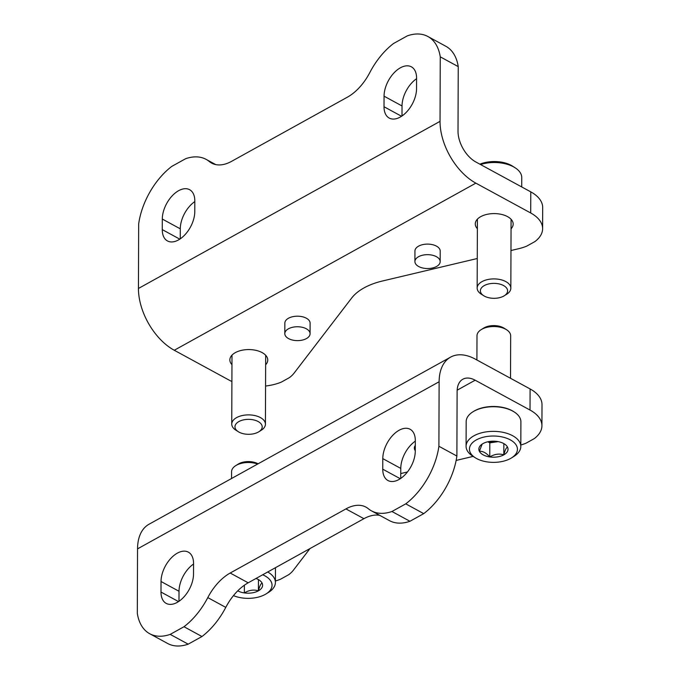 <?xml version="1.0" encoding="UTF-8"?>
<svg xmlns="http://www.w3.org/2000/svg" width="680" height="680" viewBox="0 0 680 680"><rect width="100%" height="100%" fill="white"/><g stroke="black" fill="none" stroke-linecap="round" stroke-linejoin="round"><path stroke-width="1.02" d="M415.31 441.159A23.154 13.566 -61.5 0 0 400.775 468.41L382.789 458.626A23.154 13.566 118.5 0 1 392.581 435.506A23.154 13.566 118.5 0 1 410.116 429.275A23.154 13.566 118.5 0 1 415.31 440.606L415.276 451.163A23.154 13.566 118.5 0 1 405.484 474.274A23.154 13.566 118.5 0 1 387.949 480.513A23.154 13.566 118.5 0 1 382.755 469.183L382.789 458.626M400.732 478.414L400.775 468.41M193.554 564.034A23.154 13.566 -61.5 0 0 179.019 591.285L161.032 581.502A23.154 13.566 118.5 0 1 170.825 558.39A23.154 13.566 118.5 0 1 188.36 552.152A23.154 13.566 118.5 0 1 193.554 563.482L193.519 574.039A23.154 13.566 118.5 0 1 183.727 597.159A23.154 13.566 118.5 0 1 166.192 603.389A23.154 13.566 118.5 0 1 160.999 592.059L161.032 581.502M178.984 601.298L179.019 591.285M149.694 633.717L167.679 643.501A57.681 33.788 -61.5 0 0 188.181 644.164L201.969 636.523A57.681 33.788 -61.5 0 0 225.777 607.385L207.791 597.601A57.681 33.788 118.5 0 1 183.991 626.731L170.195 634.38A57.681 33.788 118.5 0 1 149.694 633.717A57.681 33.788 118.5 0 1 137.317 613.377L137.538 548.862A50.524 30.115 -119 0 1 149.022 524.237L450.602 357.127A50.524 30.115 -119 0 1 475.243 359.091L530.094 388.934A40.001 21.955 -179.8 0 1 542.002 404.634L541.926 425.748A40.001 21.955 0.2 0 1 534.165 438.685L526.039 443.19A40.001 21.955 0.2 0 1 520.821 445.009M541.926 425.748A40.001 21.955 0.2 0 0 530.017 410.048L475.167 380.205A25.262 15.062 -119 0 0 462.85 379.219A25.262 15.062 -119 0 0 457.113 391.536L456.883 456.042L438.897 446.258A57.681 33.788 118.5 0 1 405.748 503.854L391.952 511.496A57.681 33.788 118.5 0 1 371.45 510.841A57.681 33.788 118.5 0 1 368.262 508.683A42.1 24.667 118.5 0 0 365.933 507.11A42.1 24.667 118.5 0 0 345.933 508.904L230.197 573.027A42.1 24.667 118.5 0 0 207.791 597.601M371.45 510.841L389.427 520.625A57.681 33.788 -61.5 0 0 409.938 521.279L423.725 513.638A57.681 33.788 -61.5 0 0 456.883 456.042M379.831 515.406A42.1 24.667 -61.5 0 0 363.919 518.687L345.933 508.904M225.777 607.385A42.1 24.667 -61.5 0 1 248.183 582.811L363.919 518.687M188.181 644.164L170.195 634.38M201.969 636.523L183.991 626.731M438.897 446.258L439.127 381.752A50.524 30.115 -119 0 1 450.602 357.127M409.938 521.279L391.952 511.496M423.725 513.638L405.748 503.854M275.409 581A40.001 21.955 0.2 0 0 280.627 579.173L288.762 574.668A40.001 21.955 0.2 0 0 293.394 570.197L309.969 548.582M415.293 445.434A12.546 6.885 -179.8 0 0 414.341 448.06A12.546 6.885 -179.8 0 0 415.276 450.687M473.127 456.399L456.144 460.428M407.447 471.971L400.75 473.56M180.251 238.841L180.285 228.837L162.299 219.053A23.154 13.566 118.5 0 1 172.091 195.942A23.154 13.566 118.5 0 1 189.626 189.703A23.154 13.566 118.5 0 1 194.82 201.033L194.786 211.59A23.154 13.566 118.5 0 1 184.994 234.71A23.154 13.566 118.5 0 1 167.458 240.941A23.154 13.566 118.5 0 1 162.265 229.611L162.299 219.053M194.82 201.586A23.154 13.566 -61.5 0 0 180.285 228.837M401.999 115.966L402.033 105.961L384.055 96.178A23.154 13.566 118.5 0 1 393.848 73.058A23.154 13.566 118.5 0 1 411.383 66.827A23.154 13.566 118.5 0 1 416.576 78.157L416.543 88.715A23.154 13.566 118.5 0 1 406.75 111.826A23.154 13.566 118.5 0 1 389.215 118.065A23.154 13.566 118.5 0 1 384.013 106.734L384.055 96.178M416.576 78.701A23.154 13.566 -61.5 0 0 402.033 105.961M542.615 228.692L542.683 207.578A40.001 21.955 -179.8 0 0 530.783 191.87L475.932 162.035A25.262 15.062 61 0 1 458.014 131.138L458.243 66.623A57.681 33.788 -61.5 0 0 445.867 46.282L427.881 36.499A57.681 33.788 118.5 0 1 440.258 56.84L440.037 121.355A50.524 30.115 61 0 0 475.856 183.141L530.706 212.984A40.001 21.955 0.2 0 1 542.615 228.692A40.001 21.955 0.2 0 1 534.854 241.629L526.728 246.134A40.001 21.955 0.2 0 1 518.611 248.719L510.969 250.529M427.881 36.499A57.681 33.788 118.5 0 0 407.379 35.836L393.584 43.477A57.681 33.788 118.5 0 0 369.784 72.615A42.1 24.667 118.5 0 1 347.37 97.189L231.642 161.313A42.1 24.667 118.5 0 1 211.642 163.106A42.1 24.667 118.5 0 1 209.312 161.534A57.681 33.788 118.5 0 0 206.125 159.375A57.681 33.788 118.5 0 0 185.623 158.72L171.827 166.362A57.681 33.788 118.5 0 0 138.669 223.958L138.448 288.464A50.524 30.115 61 0 0 174.267 350.26L229.118 380.103A40.001 21.955 0.2 0 0 231.897 381.48M477.258 258.519L382.415 281.01A58.947 32.359 0.2 0 0 351.645 298.061L294.083 373.133A40.001 21.955 0.2 0 1 289.442 377.613L281.316 382.118A40.001 21.955 0.2 0 1 265.565 386.027M458.243 66.623L440.258 56.84M231.956 364.675A18.947 10.404 0.2 0 1 229.865 359.907A18.947 10.404 0.2 0 1 241.519 350.353A18.947 10.404 0.2 0 1 262.123 352.597A18.947 10.404 0.2 0 1 267.758 360.034A18.947 10.404 0.2 0 1 265.642 364.795M477.368 228.692A18.947 10.404 0.2 0 1 475.277 223.916A18.947 10.404 0.2 0 1 486.931 214.37A18.947 10.404 0.2 0 1 507.526 216.614A18.947 10.404 0.2 0 1 513.17 224.051A18.947 10.404 0.2 0 1 511.046 228.811M284.81 333.642L284.852 323.085A12.631 6.936 0.2 0 1 292.621 316.719A12.631 6.936 0.2 0 1 306.349 318.214A12.631 6.936 0.2 0 1 310.106 323.17L310.072 333.727A12.631 6.936 0.2 0 1 297.415 340.62A12.631 6.936 0.2 0 1 284.81 333.642A12.631 6.936 0.2 0 1 292.578 327.275A12.631 6.936 0.2 0 1 306.315 328.772A12.631 6.936 0.2 0 1 310.072 333.727M414.911 261.553L414.945 250.996A12.631 6.936 0.2 0 1 422.714 244.63A12.631 6.936 0.2 0 1 436.45 246.126A12.631 6.936 0.2 0 1 440.206 251.081L440.173 261.639A12.631 6.936 0.2 0 1 427.516 268.532A12.631 6.936 0.2 0 1 414.911 261.553A12.631 6.936 0.2 0 1 422.679 255.187A12.631 6.936 0.2 0 1 436.407 256.683A12.631 6.936 0.2 0 1 440.173 261.639M521.721 186.941L521.755 177.633A27.37 15.028 -179.8 0 0 515.058 167.739L512.516 166.124A23.995 13.175 -179.8 0 0 479.893 164.186M515.058 167.739A27.37 15.028 -179.8 0 0 480.539 164.543M504.237 295.791L506.677 294.262A16.838 9.248 -179.8 0 0 510.841 288.201A16.838 9.248 -179.8 0 0 494.029 278.902A16.838 9.248 -179.8 0 0 477.156 288.091A16.838 9.248 -179.8 0 0 481.279 294.176L483.71 295.715A13.609 7.471 -179.8 0 0 503.676 296.115A13.609 7.471 -179.8 0 0 504.237 295.791A13.609 7.471 -179.8 0 0 503.412 285.473A13.609 7.471 -179.8 0 0 484.611 285.404A13.609 7.471 -179.8 0 0 483.71 295.715M258.825 431.774L261.264 430.245A16.838 9.248 -179.8 0 0 265.429 424.192A16.838 9.248 -179.8 0 0 248.625 414.885A16.838 9.248 -179.8 0 0 231.752 424.074A16.838 9.248 -179.8 0 0 235.875 430.159L238.298 431.707A13.609 7.471 -179.8 0 0 258.273 432.098A13.609 7.471 -179.8 0 0 258.825 431.774A13.609 7.471 -179.8 0 0 258 421.455A13.609 7.471 -179.8 0 0 239.199 421.396A13.609 7.471 -179.8 0 0 238.298 431.707M255.986 578.493A14.586 8.007 0.2 0 1 259.046 579.963A14.586 8.007 0.2 0 1 262.089 583.091C260.882 583.525 259.658 586.101 258.409 590.827C253.776 589.399 249.084 590.096 244.35 592.917A14.586 8.007 0.2 0 1 237.762 590.843M262.089 583.091A14.586 8.007 0.2 0 1 258.409 590.827A14.586 8.007 0.2 0 1 244.35 592.917L244.375 585.216M262.684 574.779A23.995 13.175 0.2 0 1 266.093 593.904A23.995 13.175 0.2 0 1 265.115 594.473A23.995 13.175 0.2 0 1 233.47 595.62M267.733 571.982A27.37 15.028 0.2 0 1 275.409 582.462A27.37 15.028 0.2 0 1 268.634 592.306L266.093 593.904M231.557 478.508L231.582 471.699A16.838 9.248 0.2 0 1 235.748 465.638A16.838 9.248 0.2 0 1 257.652 464.04M235.748 465.638L238.187 464.108A13.609 7.471 0.2 0 1 258.077 463.811M258.451 579.64L258.409 590.827M507.501 447.108A14.586 8.007 0.2 0 1 503.82 454.844A14.586 8.007 0.2 0 1 489.762 456.935A14.586 8.007 0.2 0 1 479.375 451.29A14.586 8.007 0.2 0 1 482.46 443.896A14.586 8.007 0.2 0 1 483.055 443.547A14.586 8.007 0.2 0 1 497.114 441.456A14.586 8.007 0.2 0 1 504.45 443.972A14.586 8.007 0.2 0 1 507.501 447.108C506.294 447.534 505.062 450.117 503.82 454.844C499.179 453.407 494.496 454.104 489.762 456.935C486.31 452.931 482.851 451.052 479.375 451.29L482.018 444.44M510.519 458.49A23.995 13.175 0.2 0 1 475.312 457.785A23.995 13.175 0.2 0 1 476.892 439.612A23.995 13.175 0.2 0 1 510.042 439.731A23.995 13.175 0.2 0 1 511.504 457.912A23.995 13.175 0.2 0 1 510.519 458.49M475.312 457.785L472.779 456.178A27.37 15.028 0.2 0 1 466.081 446.284A27.37 15.028 0.2 0 1 493.502 431.358A27.37 15.028 0.2 0 1 520.812 446.479A27.37 15.028 0.2 0 1 514.046 456.322L511.504 457.912M466.081 446.284L466.165 421.651A27.37 15.028 0.2 0 1 472.931 411.808A27.37 15.028 0.2 0 1 514.199 411.952A27.37 15.028 0.2 0 1 520.897 421.846L520.812 446.479M472.931 411.808L473.569 411.409A26.529 14.56 0.2 0 1 513.57 411.545L514.199 411.952M476.91 360L476.994 335.707A16.838 9.248 0.2 0 1 481.16 329.655A16.838 9.248 0.2 0 1 506.549 329.74A16.838 9.248 0.2 0 1 510.671 335.826L510.527 378.284M481.16 329.655L483.599 328.125A13.609 7.471 0.2 0 1 504.127 328.202L506.549 329.74M498.015 441.6A12.631 6.936 0.2 0 1 496.842 441.813L498.117 441.626M487.84 441.787L489.804 442.858L496.842 441.813A12.631 6.936 0.2 0 1 488.912 441.575M489.804 442.858L489.762 456.935M503.863 443.649L503.82 454.844M137.538 548.862L439.127 381.752M530.017 410.048L530.094 388.934M457.156 390.184L475.167 380.205M248.183 582.811L230.197 573.027M178.525 601.596L160.999 592.059M400.282 478.72L382.755 469.183M440.037 121.355L138.448 288.464M530.783 191.87L530.706 212.984M475.856 183.141L174.267 350.26M214.225 164.212L209.312 161.534M401.548 116.271L384.013 106.734M179.792 239.148L162.265 229.611M215.721 164.594L206.125 159.375M477.402 219.164L477.156 288.091M511.079 219.275L510.841 288.201M231.99 355.147L231.752 424.074M265.676 355.266L265.429 424.192M275.409 582.462L275.459 567.707"/></g></svg>
